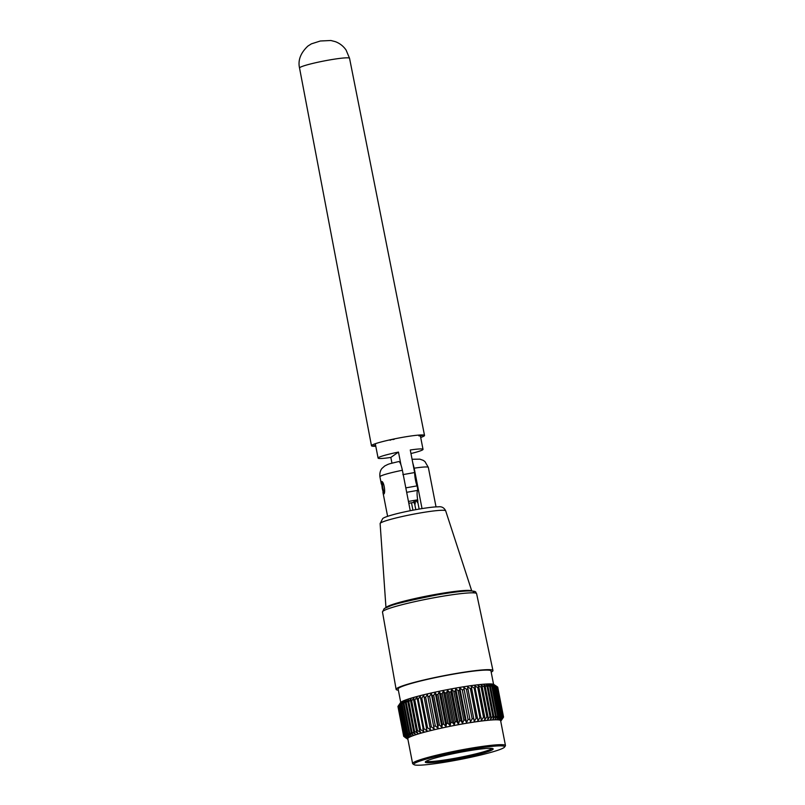 <?xml version="1.0" encoding="UTF-8"?>
<svg xmlns="http://www.w3.org/2000/svg" width="805" height="805" viewBox="0 0 805 805"><rect width="100%" height="100%" fill="white"/><g stroke="black" fill="none" stroke-linecap="round" stroke-linejoin="round"><path stroke-width="1.21" d="M398.354 690.177A49.326 4.287 -11 0 1 396.12 689.362A49.326 4.287 -11 0 1 396.875 688.376A49.326 4.287 -11 0 1 448.385 674.862A49.326 4.287 -11 0 1 492.952 670.545A49.326 4.287 -11 0 1 491.191 672.135M436.028 506.919L428.341 467.403A24.663 2.143 169 0 0 414.183 468.188L422.031 508.599M382.234 488.383L381.429 481.501C384.015 480.645 385.887 494.029 383.643 494.018L382.234 488.383M412.754 462.764L414.183 468.188M417.352 499.865L419.143 509.072M415.803 509.656L414.022 500.448M412.935 510.189L411.496 502.803M410.248 510.712L402.389 470.271C401.051 464.163 399.783 461.285 398.586 461.627M413.609 500.519A10.173 1.962 80 0 1 414.062 502.34A2.767 0.533 -100 0 0 415.169 503.588A10.173 1.962 80 0 1 417.262 502.119A2.767 0.533 -100 0 0 417.674 499.804A10.173 1.962 80 0 1 417.533 490.396A2.767 0.533 -100 0 0 417.01 485.888A10.173 1.962 80 0 1 414.656 472.545L410.268 449.995A22.882 2.013 -11 0 1 423.017 449.351A22.882 2.013 -11 0 1 410.963 453.527M408.799 503.276L414.062 502.34M391.954 463.177L390.838 457.441L398.475 452.078L400.96 464.847M390.838 457.441A22.882 2.013 -11 0 1 378.088 458.085A22.882 2.013 -11 0 1 378.441 457.622A22.882 2.013 -11 0 1 398.475 452.078M402.872 474.628L414.656 472.545M417.674 499.804L408.447 501.435M375.603 445.286L373.369 445.859A25.7 2.264 169 0 0 374.255 445.97L375.694 445.779M393.192 439.55L394.37 439.188L392.548 439.409A25.7 2.264 169 0 0 389.489 440.083L390.506 440.144M419.707 435.978L422.635 435.354A25.7 2.264 169 0 0 421.75 435.243L418.842 435.857M375.784 446.222A27.018 2.385 -11 0 1 371.477 445.769A27.018 2.385 -11 0 1 407.018 436.582A27.018 2.385 -11 0 1 424.527 435.445A27.018 2.385 -11 0 1 420.703 437.477M384.347 492.64A5.595 1.077 80 0 1 383.301 489.903A5.595 1.077 80 0 1 382.606 482.396M407.883 739.242A47.696 4.146 -11 0 1 407.632 739.111A47.696 4.146 -11 0 1 453.416 725.617A47.696 4.146 -11 0 1 500.911 720.978L503.427 717.275A50.846 4.417 -11 0 0 503.497 717.124L501.515 719.952L503.507 716.863L497.752 687.229A50.846 4.417 169 0 0 497.691 687.108L503.447 716.742A50.846 4.417 -11 0 1 503.507 716.863M503.447 716.742L501.344 719.62L503.206 716.531L497.45 686.896L493.817 684.461A47.696 4.146 169 0 0 455.519 688.134A47.696 4.146 169 0 0 400.538 702.594L398.274 705.995L404.04 735.629L406.857 737.813L403.778 735.931L398.022 706.297A50.846 4.417 169 0 0 397.952 706.448L403.708 736.082L406.666 738.225L403.697 736.344L397.982 706.639M497.45 686.896A50.846 4.417 169 0 0 497.259 686.796L503.014 716.43A50.846 4.417 -11 0 1 503.206 716.531M503.014 716.43L500.821 719.348L502.531 716.269L496.766 686.635L494.089 684.743L497.259 686.796M496.766 686.635A50.846 4.417 169 0 0 496.454 686.564L502.209 716.198A50.846 4.417 -11 0 1 502.531 716.269M502.209 716.198L499.935 719.157L501.475 716.098L495.719 686.454L493.203 684.542L496.454 686.564M495.719 686.454A50.846 4.417 169 0 0 495.276 686.413L501.032 716.048A50.846 4.417 -11 0 1 501.475 716.098M501.032 716.048L498.698 719.036L500.066 715.997L494.3 686.363L491.976 684.421L495.276 686.413M494.3 686.363A50.846 4.417 169 0 0 493.737 686.343L499.492 715.977A50.846 4.417 -11 0 1 500.066 715.997M499.492 715.977L497.128 718.996L498.295 715.977L492.529 686.343L490.406 684.381L493.737 686.343M492.529 686.343A50.846 4.417 169 0 0 491.845 686.353L497.611 715.987A50.846 4.417 -11 0 1 498.295 715.977M497.611 715.987L495.236 719.026L496.182 716.037L490.426 686.403L488.504 684.421L491.845 686.353M490.426 686.403A50.846 4.417 169 0 0 489.621 686.444L495.387 716.078A50.846 4.417 -11 0 1 496.182 716.037M495.387 716.078L493.022 719.137L493.757 716.178L487.991 686.544L486.29 684.532L489.621 686.444M487.991 686.544A50.846 4.417 169 0 0 487.085 686.615L492.841 716.249A50.846 4.417 -11 0 1 493.757 716.178M492.841 716.249L490.507 719.328L491.01 716.41L485.254 686.766L483.785 684.713L487.085 686.615M485.254 686.766A50.846 4.417 169 0 0 484.248 686.866L490.004 716.5A50.846 4.417 -11 0 1 491.01 716.41M490.004 716.5L487.729 719.59L487.991 716.702L482.235 687.067L480.998 684.975L484.248 686.866M482.235 687.067A50.846 4.417 169 0 0 481.128 687.188L486.894 716.822A50.846 4.417 -11 0 1 487.991 716.702M486.894 716.822L484.68 719.922L484.711 717.084L478.945 687.45L477.959 685.307L481.128 687.188M478.945 687.45A50.846 4.417 169 0 0 477.757 687.591L483.523 717.225A50.846 4.417 -11 0 1 484.711 717.084M483.523 717.225L481.41 720.324L474.678 685.709L477.757 687.591M475.423 687.893A50.846 4.417 169 0 0 474.165 688.064L479.921 717.698A50.846 4.417 -11 0 1 481.189 717.527M479.921 717.698L477.929 720.787L471.197 686.182L474.165 688.064M471.69 688.406A50.846 4.417 169 0 0 470.372 688.607L476.127 718.241A50.846 4.417 -11 0 1 477.456 718.05M476.127 718.241L474.266 721.32L467.534 686.715L470.372 688.607M474.266 721.32L467.534 686.715M467.775 688.989A50.846 4.417 169 0 0 466.397 689.211L472.163 718.845A50.846 4.417 -11 0 1 473.541 718.624M472.163 718.845L470.442 721.914L463.72 687.309L466.397 689.211M470.442 721.914L463.72 687.309M463.71 689.633A50.846 4.417 169 0 0 462.291 689.865L468.047 719.509A50.846 4.417 -11 0 1 469.476 719.268M468.047 719.509L466.508 722.568L459.776 687.953L462.291 689.865M466.508 722.568L465.29 719.972L459.534 690.338L459.776 687.953M398.022 706.297L398.686 705.311M404.04 735.629A50.846 4.417 -11 0 1 404.241 735.458L398.475 705.814A50.846 4.417 169 0 0 398.274 705.995M398.475 705.814L400.679 702.725L398.978 705.472L404.744 735.106L407.411 737.33L404.241 735.458M404.744 735.106A50.846 4.417 -11 0 1 405.066 734.905L399.31 705.271A50.846 4.417 169 0 0 398.978 705.472M399.31 705.271L401.594 702.191L400.055 704.878L405.821 734.512L408.316 736.796L405.066 734.905M405.821 734.512A50.846 4.417 -11 0 1 406.273 734.301L400.518 704.667A50.846 4.417 169 0 0 400.055 704.878M400.518 704.667L402.842 701.588L401.494 704.234L407.26 733.868L409.574 736.193L406.273 734.301M407.26 733.868A50.846 4.417 -11 0 1 407.833 733.627L402.077 703.993A50.846 4.417 169 0 0 401.494 704.234M402.077 703.993L404.442 700.934L403.295 703.53L409.051 733.164L411.164 735.549L407.833 733.627M409.051 733.164A50.846 4.417 -11 0 1 409.745 732.912L403.989 703.268A50.846 4.417 169 0 0 403.295 703.53M403.989 703.268L406.364 700.239L405.428 702.775L411.184 732.409L413.086 734.844L409.745 732.912M411.184 732.409A50.846 4.417 -11 0 1 411.989 732.137L406.233 702.503A50.846 4.417 169 0 0 405.428 702.775M406.233 702.503L408.598 699.495L407.883 701.97L413.639 731.614L415.32 734.1L411.989 732.137M413.639 731.614A50.846 4.417 -11 0 1 414.555 731.322L408.799 701.688A50.846 4.417 169 0 0 407.883 701.97M408.799 701.688L411.124 698.71L410.641 701.135L416.396 730.779L417.855 733.315L414.555 731.322M416.396 730.779A50.846 4.417 -11 0 1 417.413 730.477L411.657 700.843A50.846 4.417 169 0 0 410.641 701.135M411.657 700.843L413.931 697.895L413.679 700.269L419.445 729.904L420.653 732.5L417.413 730.477M419.445 729.904A50.846 4.417 -11 0 1 420.552 729.602L414.786 699.968A50.846 4.417 169 0 0 413.679 700.269M414.786 699.968L416.99 697.05L423.712 731.654L420.552 729.602M422.746 729.008A50.846 4.417 -11 0 1 423.933 728.706L418.177 699.062A50.846 4.417 169 0 0 416.99 699.374M418.177 699.062L420.28 696.194L427.002 730.799L423.933 728.706M426.288 728.102A50.846 4.417 -11 0 1 427.546 727.78L421.79 698.146A50.846 4.417 169 0 0 420.522 698.468M421.79 698.146L423.772 695.319L430.504 729.924L427.546 727.78M423.772 695.319L430.504 729.924M430.031 727.177A50.846 4.417 -11 0 1 431.359 726.865L425.603 697.221A50.846 4.417 169 0 0 424.265 697.543M425.603 697.221L427.455 694.433L434.177 729.048L431.359 726.865M427.455 694.433L434.177 729.048M433.955 726.251A50.846 4.417 -11 0 1 435.334 725.929L429.578 696.295A50.846 4.417 169 0 0 428.19 696.617M429.578 696.295L431.279 693.558L438.011 728.163L435.334 725.929M431.279 693.558L432.265 695.691L438.031 725.325L438.011 728.163M438.031 725.325A50.846 4.417 -11 0 1 439.46 725.013L433.694 695.379A50.846 4.417 169 0 0 432.265 695.691M433.694 695.379L435.233 692.682L441.955 727.287L439.46 725.013M435.233 692.682L436.461 694.775L442.217 724.409L441.955 727.287M442.217 724.409A50.846 4.417 -11 0 1 443.686 724.098L437.92 694.463A50.846 4.417 169 0 0 436.461 694.775M437.92 694.463L439.268 691.827L446 726.432L443.686 724.098M439.268 691.827L440.738 693.88L446.503 723.514L446 726.432M446.503 723.514A50.846 4.417 -11 0 1 447.983 723.212L442.227 693.578A50.846 4.417 169 0 0 440.738 693.88M442.227 693.578L443.374 690.982L450.106 725.597L447.983 723.212M443.374 690.982L445.074 693.004L450.83 722.638L450.106 725.597M450.83 722.638A50.846 4.417 -11 0 1 452.329 722.347L446.574 692.713A50.846 4.417 169 0 0 445.074 693.004M446.574 692.713L447.51 690.177L454.231 724.782L452.329 722.347M447.51 690.177L449.432 692.159L455.187 721.793L454.231 724.782M455.187 721.793A50.846 4.417 -11 0 1 456.687 721.511L450.921 691.877A50.846 4.417 169 0 0 449.432 692.159M450.921 691.877L451.645 689.392L458.367 723.997L456.687 721.511M451.645 689.392L453.768 691.354L459.534 720.988L458.367 723.997M459.534 720.988A50.846 4.417 -11 0 1 461.013 720.717L455.258 691.082A50.846 4.417 169 0 0 453.768 691.354M462.473 723.262L455.741 688.657L458.065 690.589L463.831 720.223L462.473 723.262L461.013 720.717M455.258 691.082L455.741 688.657M459.534 690.338A50.846 4.417 169 0 0 458.065 690.589M463.831 720.223A50.846 4.417 -11 0 1 465.29 719.972M491.905 748.409A33.558 2.918 -11 0 1 459.595 757.414A33.558 2.918 -11 0 1 426.258 761.168M465.23 751.367A34.575 3.009 -11 0 1 492.992 748.71A34.575 3.009 -11 0 1 459.806 758.491A34.575 3.009 -11 0 1 425.372 761.852A34.575 3.009 -11 0 1 465.23 751.367M451.203 761.128A46.267 4.025 -11 0 1 414.052 764.68A46.267 4.025 -11 0 1 458.458 751.588A46.267 4.025 -11 0 1 504.544 747.09A46.267 4.025 -11 0 1 451.203 761.128M504.544 747.09L505.349 745.913A47.284 4.116 169 0 0 505.46 745.521A47.284 4.116 169 0 0 467.242 748.841A47.284 4.116 169 0 0 412.613 763.573A47.284 4.116 169 0 0 412.864 763.885L414.052 764.68M505.46 745.521L500.619 720.666A47.284 4.116 169 0 0 462.412 723.977A47.284 4.116 169 0 0 407.783 738.708L412.613 763.573M493.556 684.331L490.959 670.937A47.284 4.116 169 0 0 452.742 674.258A47.284 4.116 169 0 0 398.123 688.979L400.719 702.373M445.678 510.843A33.397 2.908 169 0 0 415.33 513.832A33.397 2.908 169 0 0 380.644 522.948A33.397 2.908 169 0 0 380.121 523.592L382.737 518.521C383.985 517.625 385.998 516.558 395.748 513.972C411.989 509.847 432.255 506.667 438.101 506.848C441.603 506.305 444.129 507.633 445.688 510.853L471.74 590.9M386.078 607.523A43.722 3.804 -11 0 1 386.652 606.99A43.722 3.804 -11 0 1 430.514 595.348A43.722 3.804 -11 0 1 471.609 590.9M492.952 670.545L476.61 593.688A47.948 4.166 169 0 0 433.291 597.894A47.948 4.166 169 0 0 383.22 611.025A47.948 4.166 169 0 0 382.486 611.991L396.12 689.362M472.948 592.651C477.013 590.739 469.315 589.26 436.954 594.925C403.677 601.597 386.43 606.004 385.203 608.147M402.389 470.271A24.663 2.143 169 0 0 379.93 476.822L381.349 484.147M417.01 485.888L405.811 487.87M406.666 492.318L417.533 490.396M299.541 68.033C297.79 60.305 300.577 52.979 307.902 46.066L311.374 43.862L320.33 41.005L330.835 40.492L335.333 41.649C339.801 43.339 343.383 46.137 346.09 50.061L349.551 58.302A25.468 2.244 169 0 0 333.049 59.369A25.468 2.244 169 0 0 299.541 68.033L371.477 445.769M380.121 523.592L385.957 607.574M382.486 611.991L384.226 608.55L391.401 605.481C399.33 602.905 410.218 600.198 424.044 597.36C440.104 594.06 460.842 590.82 470.291 590.86C477.546 591.393 475.131 592.098 476.61 593.688M412.079 459.263L419.858 459.152L423.209 460.349L424.929 461.547L428.341 467.403M382.949 492.368L387.608 516.327M379.93 476.822C379.266 471.227 381.902 468.47 382.063 468.339L384.73 465.974C389.389 463.7 387.185 464.364 398.767 461.547M423.017 449.351L420.401 435.928M378.088 458.085L375.301 443.736M349.551 58.302L424.527 435.445M407.632 739.111L404.865 737.259"/></g></svg>

